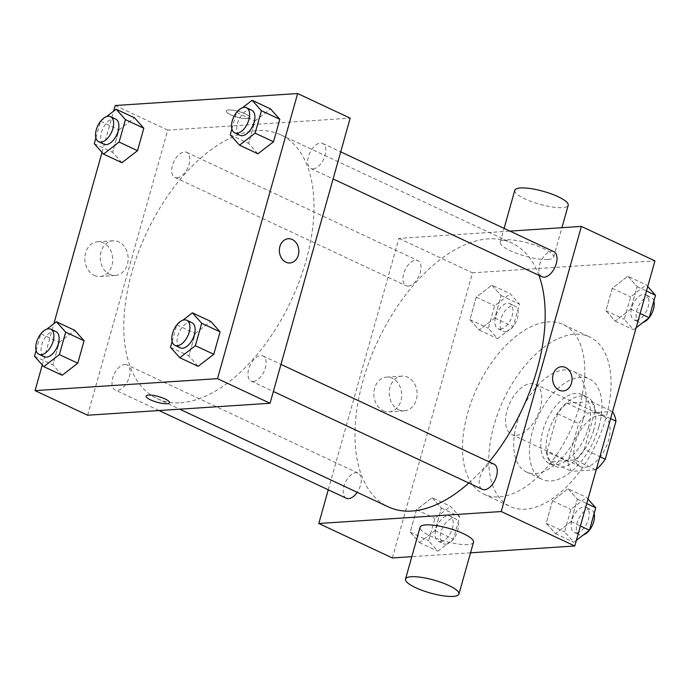 <?xml version="1.0" encoding="UTF-8"?>
<svg xmlns="http://www.w3.org/2000/svg" width="690" height="690" viewBox="0 0 690 690"><rect width="100%" height="100%" fill="white"/><g stroke="black" fill="none" stroke-linecap="round" stroke-linejoin="round"><path stroke-width="0.52" stroke-dasharray="3.45 2.59" d="M516.361 435.33A27.747 15.206 -64.9 0 0 538.994 412.12A27.747 15.206 -64.9 0 0 535.414 384.287A27.747 15.206 -64.9 0 0 509.875 402.96A27.747 15.206 -64.9 0 0 511.877 434.536A27.747 15.206 -64.9 0 0 516.361 435.33M584.663 467.32A27.747 15.206 -64.9 0 0 607.295 444.11A27.747 15.206 -64.9 0 0 603.724 416.277A27.747 15.206 -64.9 0 0 578.177 434.95A27.747 15.206 -64.9 0 0 580.187 466.526A27.747 15.206 -64.9 0 0 584.663 467.32M610.59 418.649L594.935 411.326A37.26 20.424 -64.9 0 0 591.295 401.606L566.964 403.193A37.26 20.424 -64.9 0 0 557.624 413.767L546.928 451.795L567.948 461.636L578.634 423.617A37.26 20.424 -64.9 0 1 587.984 413.043L612.315 411.447A37.26 20.424 -64.9 0 1 612.53 411.74M546.928 451.795A37.26 20.424 -64.9 0 0 550.577 461.515L574.908 459.92L595.918 469.761A37.26 20.424 -64.9 0 0 596.315 469.424M595.918 469.761L571.587 471.356A37.26 20.424 -64.9 0 1 567.948 461.636M594.935 411.326L584.249 449.345L599.895 456.677M550.577 461.515L571.587 471.356M574.908 459.92A37.26 20.424 -64.9 0 0 584.249 449.345M593.736 430.06A38.148 20.907 115.1 0 1 554.751 466.112A38.148 20.907 115.1 0 1 552 422.694A38.148 20.907 115.1 0 1 587.112 397.009A38.148 20.907 115.1 0 1 593.736 430.06M588.484 427.602A38.148 20.907 -64.9 0 0 581.86 394.551A38.148 20.907 -64.9 0 0 546.747 420.227A38.148 20.907 -64.9 0 0 549.499 463.645A38.148 20.907 -64.9 0 0 555.666 464.741A38.148 20.907 -64.9 0 0 588.484 427.602M557.624 413.767L578.634 423.617M591.295 401.606L612.315 411.447M566.964 403.193L587.984 413.043M598.851 426.92A55.493 30.412 115.1 0 1 542.142 479.352A55.493 30.412 115.1 0 1 538.14 416.199A55.493 30.412 115.1 0 1 589.217 378.845A55.493 30.412 115.1 0 1 598.851 426.92M583.085 419.537A55.493 30.412 115.1 0 1 526.384 471.969A55.493 30.412 115.1 0 1 522.373 408.816A55.493 30.412 115.1 0 1 573.45 371.462A55.493 30.412 115.1 0 1 583.085 419.537M605.889 418.045A93.642 51.327 115.1 0 1 510.203 506.52A93.642 51.327 115.1 0 1 503.441 399.95A93.642 51.327 115.1 0 1 589.631 336.91A93.642 51.327 115.1 0 1 605.889 418.045M579.617 405.737A93.642 51.327 -64.9 0 0 563.359 324.611A93.642 51.327 -64.9 0 0 477.17 387.642A93.642 51.327 -64.9 0 0 483.932 494.213A93.642 51.327 -64.9 0 0 499.06 496.886A93.642 51.327 -64.9 0 0 579.617 405.737M627.822 276.241L637.111 286.643L630.798 309.094L615.204 321.135L605.923 310.724L612.228 288.273L627.822 276.241L637.111 286.643L630.798 309.094L615.204 321.135L605.923 310.724L612.228 288.273L627.822 276.241L646.22 284.849L647.72 286.54M491.823 285.151L501.113 295.562L494.799 318.012L479.205 330.044L469.925 319.643L476.229 297.192L491.823 285.151L501.113 295.562L494.799 318.012L479.205 330.044L469.925 319.643L476.229 297.192L491.823 285.151L510.22 293.768L519.501 304.178L513.188 326.62L497.602 338.661L488.313 328.25L494.627 305.808L510.22 293.768M392.36 557.951L472.495 272.835L654.939 260.872M470.537 552.819L411.809 556.675M568.086 488.779L577.366 499.18L571.061 521.631L555.467 533.672L546.178 523.261L552.492 500.811L568.086 488.779L577.366 499.18L571.061 521.631L555.467 533.672L546.178 523.261L552.492 500.811L568.086 488.779L586.474 497.386L587.984 499.077M432.087 497.688L441.367 508.099L435.062 530.55L419.468 542.582L410.179 532.18L416.493 509.729L432.087 497.688L441.367 508.099L435.062 530.55L419.468 542.582L410.179 532.18L416.493 509.729L432.087 497.688L450.475 506.305L459.756 516.715L453.451 539.157L437.857 551.198L428.576 540.788L434.881 518.345L450.475 506.305M468.846 483.017A145.668 79.842 -64.9 0 0 489.115 461.877M538.933 275.327A145.668 79.842 -64.9 0 0 511.868 243.044A145.668 79.842 -64.9 0 0 377.784 341.102A145.668 79.842 -64.9 0 0 388.306 506.883M328.268 489.797L398.941 238.386L509.936 231.107M408.316 286.109A13.869 7.607 -64.9 0 0 419.632 274.508A13.869 7.607 -64.9 0 0 417.838 260.587A13.869 7.607 -64.9 0 0 405.073 269.928A13.869 7.607 -64.9 0 0 406.074 285.712A13.869 7.607 -64.9 0 0 408.316 286.109M553.837 251.669A13.869 7.607 -64.9 0 0 541.072 261.01A13.869 7.607 -64.9 0 0 542.073 276.794M494.1 464.206A13.869 7.607 -64.9 0 0 481.327 473.547A13.869 7.607 -64.9 0 0 482.327 489.339M346.328 498.249A13.869 7.607 115.1 0 1 344.543 484.337A13.869 7.607 115.1 0 1 355.859 472.728A13.869 7.607 115.1 0 1 358.101 473.124A13.869 7.607 115.1 0 1 357.179 492.306M398.941 238.386L472.495 272.835M383.2 410.731A17.397 13.929 86.2 0 0 388.901 411.835A17.397 13.929 86.2 0 0 401.666 393.567A17.397 13.929 86.2 0 0 386.624 377.12A17.397 13.929 86.2 0 0 373.928 391.791A17.397 13.929 86.2 0 0 383.2 410.731M547.955 259.474A27.747 6.71 -164.3 0 0 553.647 257.137A27.747 6.71 -164.3 0 0 528.756 243.173A27.747 6.71 -164.3 0 0 500.224 242.121A27.747 6.71 -164.3 0 0 517.31 253.584A27.747 6.71 -164.3 0 0 547.955 259.474M473.504 542.254A27.747 6.71 15.7 0 1 444.981 541.202A27.747 6.71 15.7 0 1 420.081 527.238M514.8 190.285A27.747 6.71 -164.3 0 0 531.878 201.739A27.747 6.71 -164.3 0 0 562.523 207.638A27.747 6.71 -164.3 0 0 568.215 205.301M398.622 409.713A17.397 13.929 86.2 0 0 404.331 410.826A17.397 13.929 86.2 0 0 417.088 392.55A17.397 13.929 86.2 0 0 402.054 376.102A17.397 13.929 86.2 0 0 389.35 390.781A17.397 13.929 86.2 0 0 398.622 409.713M563.109 390.937L563.118 390.937A12.135 9.72 -93.8 0 1 563.109 390.937A12.135 9.72 -93.8 0 1 559.133 390.161A12.135 9.72 -93.8 0 1 552.664 376.947A12.135 9.72 -93.8 0 1 561.522 366.709L561.531 366.709M180.651 402.762A145.668 79.842 -64.9 0 0 299.451 280.916A145.668 79.842 -64.9 0 0 280.675 134.766A145.668 79.842 -64.9 0 0 146.591 232.823A145.668 79.842 -64.9 0 0 157.113 398.604A145.668 79.842 -64.9 0 0 180.651 402.762M124.666 364.458A13.869 7.607 115.1 0 1 126.908 364.855A13.869 7.607 115.1 0 1 127.909 380.639A13.869 7.607 115.1 0 1 115.144 389.979A13.869 7.607 115.1 0 1 113.358 376.059A13.869 7.607 115.1 0 1 124.666 364.458M313.122 168.921A13.869 7.607 -64.9 0 0 324.438 157.32A13.869 7.607 -64.9 0 0 322.653 143.399A13.869 7.607 -64.9 0 0 309.879 152.74A13.869 7.607 -64.9 0 0 310.88 168.524A13.869 7.607 -64.9 0 0 313.122 168.921M253.385 381.458A13.869 7.607 -64.9 0 0 264.701 369.857A13.869 7.607 -64.9 0 0 262.907 355.937A13.869 7.607 -64.9 0 0 250.142 365.277A13.869 7.607 -64.9 0 0 251.143 381.061A13.869 7.607 -64.9 0 0 253.385 381.458M177.123 177.839A13.869 7.607 -64.9 0 0 188.439 166.23A13.869 7.607 -64.9 0 0 186.654 152.317A13.869 7.607 -64.9 0 0 173.88 161.65A13.869 7.607 -64.9 0 0 174.881 177.442A13.869 7.607 -64.9 0 0 177.123 177.839M87.604 415.225L167.748 130.117L350.184 118.154M118.939 129.867L134.533 117.826L118.939 129.867L112.634 152.309L118.939 129.867L100.55 121.25M121.914 162.719L112.634 152.309L121.914 162.719M195.201 333.486L210.795 321.445L195.201 333.486L188.888 355.928L195.201 333.486L176.812 324.869M198.177 366.338L188.888 355.928L198.177 366.338M42.28 364.958L53.872 323.705M102.017 152.421L113.617 111.168M254.938 120.948L270.532 108.908L254.938 120.948L248.633 143.391L254.938 120.948L236.549 112.332M257.913 153.801L248.633 143.391L257.913 153.801M59.202 342.404L74.796 330.363L59.202 342.404L52.889 364.846L59.202 342.404L40.814 333.788M62.178 375.257L52.889 364.846L62.178 375.257M115.204 105.51L167.748 130.117M94.211 275.388A17.397 13.929 86.2 0 0 99.921 276.492A17.397 13.929 86.2 0 0 112.677 258.224A17.397 13.929 86.2 0 0 97.644 241.776A17.397 13.929 86.2 0 0 84.939 256.447A17.397 13.929 86.2 0 0 94.211 275.388M247.149 118.594A12.135 2.933 -164.3 0 0 249.633 117.576A12.135 2.933 -164.3 0 0 238.74 111.461A12.135 2.933 -164.3 0 0 226.268 111.004A12.135 2.933 -164.3 0 0 233.738 116.015A12.135 2.933 -164.3 0 0 247.149 118.594A12.135 2.933 -164.3 0 0 249.633 117.576A12.135 2.933 -164.3 0 0 238.74 111.47A12.135 2.933 -164.3 0 0 226.26 111.012A12.135 2.933 -164.3 0 0 233.738 116.024A12.135 2.933 -164.3 0 0 247.141 118.602M146.125 396.112L146.125 396.112A12.135 2.933 15.7 0 1 148.617 395.094A12.135 2.933 15.7 0 1 162.021 397.664A12.135 2.933 15.7 0 1 169.499 402.684L169.499 402.684M109.632 274.379A17.397 13.929 86.2 0 0 115.342 275.483A17.397 13.929 86.2 0 0 128.107 257.215A17.397 13.929 86.2 0 0 113.065 240.767A17.397 13.929 86.2 0 0 100.369 255.438A17.397 13.929 86.2 0 0 109.632 274.379M289.886 262.976L289.895 262.976A12.135 9.72 -93.8 0 1 289.886 262.976A12.135 9.72 -93.8 0 1 285.91 262.209A12.135 9.72 -93.8 0 1 279.441 248.987A12.135 9.72 -93.8 0 1 288.299 238.749L288.308 238.749M40.926 333.701L46.877 329.104M36.13 350.434L40.788 333.874M55.976 331.631A13.869 7.607 -64.9 0 0 43.211 340.972A13.869 7.607 -64.9 0 0 44.212 356.756M34.5 356.238L52.889 364.846M100.671 121.164L106.622 116.567M95.876 137.897L100.524 121.337M115.722 119.094A13.869 7.607 -64.9 0 0 102.948 128.435A13.869 7.607 -64.9 0 0 103.948 144.219M94.245 143.701L112.634 152.309M176.925 324.783L182.876 320.186M172.129 341.515L176.787 324.964M191.975 322.713A13.869 7.607 -64.9 0 0 179.21 332.054A13.869 7.607 -64.9 0 0 180.211 347.846M170.499 347.32L188.888 355.928M236.67 112.246L242.621 107.649M231.874 128.978L236.523 112.427M251.721 110.176A13.869 7.607 -64.9 0 0 238.947 119.517A13.869 7.607 -64.9 0 0 239.947 135.309M230.244 134.783L248.633 143.391M440.522 541.71A13.869 7.607 -64.9 0 0 451.838 530.11A13.869 7.607 -64.9 0 0 450.053 516.189A13.869 7.607 -64.9 0 0 437.279 525.53A13.869 7.607 -64.9 0 0 438.279 541.314A13.869 7.607 -64.9 0 0 440.522 541.71M441.367 508.099L459.756 516.715M435.062 530.55L453.451 539.157M419.468 542.582L437.857 551.198M410.179 532.18L428.576 540.788M416.493 509.729L434.881 518.345M445.775 544.168A13.869 7.607 -64.9 0 0 457.091 532.568A13.869 7.607 -64.9 0 0 455.305 518.647A13.869 7.607 -64.9 0 0 442.532 527.988A13.869 7.607 -64.9 0 0 443.532 543.78A13.869 7.607 -64.9 0 0 445.775 544.168M500.267 329.173A13.869 7.607 -64.9 0 0 511.583 317.572A13.869 7.607 -64.9 0 0 509.789 303.652A13.869 7.607 -64.9 0 0 497.024 312.993A13.869 7.607 -64.9 0 0 498.025 328.776A13.869 7.607 -64.9 0 0 500.267 329.173M501.113 295.562L519.501 304.178M494.799 318.012L513.188 326.62M479.205 330.044L497.602 338.661M469.925 319.643L488.313 328.25M476.229 297.192L494.627 305.808M505.52 331.631A13.869 7.607 -64.9 0 0 516.836 320.031A13.869 7.607 -64.9 0 0 515.042 306.11A13.869 7.607 -64.9 0 0 502.277 315.451A13.869 7.607 -64.9 0 0 503.277 331.235A13.869 7.607 -64.9 0 0 505.52 331.631M576.383 540.33L573.856 542.28L564.575 531.869L570.88 509.427L586.474 497.386M576.521 532.792A13.869 7.607 -64.9 0 0 587.837 521.192A13.869 7.607 -64.9 0 0 586.052 507.271A13.869 7.607 -64.9 0 0 573.278 516.612A13.869 7.607 -64.9 0 0 574.278 532.395A13.869 7.607 -64.9 0 0 576.521 532.792M577.366 499.18L586.716 503.562M571.061 521.631L580.411 526.013M555.467 533.672L573.856 542.28M546.178 523.261L564.575 531.869M552.492 500.811L570.88 509.427M594.125 513.601A13.869 7.607 -64.9 0 0 591.304 509.729A13.869 7.607 -64.9 0 0 578.531 519.07A13.869 7.607 -64.9 0 0 579.531 534.862A13.869 7.607 -64.9 0 0 581.774 535.259A13.869 7.607 -64.9 0 0 583.378 534.931M636.128 327.793L633.601 329.742L624.312 319.332L630.625 296.89L646.22 284.849M636.266 320.255A13.869 7.607 -64.9 0 0 647.574 308.654A13.869 7.607 -64.9 0 0 645.788 294.734A13.869 7.607 -64.9 0 0 633.023 304.074A13.869 7.607 -64.9 0 0 634.024 319.858A13.869 7.607 -64.9 0 0 636.266 320.255M637.111 286.643L646.461 291.025M630.798 309.094L640.148 313.476M615.204 321.135L633.601 329.742M605.923 310.724L624.312 319.332M612.228 288.273L630.625 296.89M653.87 301.064A13.869 7.607 -64.9 0 0 651.041 297.192A13.869 7.607 -64.9 0 0 638.276 306.532A13.869 7.607 -64.9 0 0 639.276 322.325A13.869 7.607 -64.9 0 0 641.519 322.722A13.869 7.607 -64.9 0 0 643.123 322.394M603.724 416.277L535.414 384.287M580.187 466.526L511.877 434.536M549.499 463.645L554.751 466.112M581.86 394.551L587.112 397.009M526.384 471.969L542.142 479.352M573.45 371.462L589.217 378.845M483.932 494.213L510.203 506.52M563.359 324.611L589.631 336.91M553.647 257.137L561.919 227.7M500.224 242.121L504.088 228.373M402.054 376.102L386.624 377.12M404.331 410.826L388.901 411.835M157.113 398.604L179.702 409.187M280.675 134.766L511.868 243.044M358.101 473.124L126.908 364.855M159.045 410.541L115.144 389.979M310.88 168.524L333.106 178.934M322.653 143.399L340.713 151.86M251.143 381.061L273.361 391.471M262.907 355.937L280.968 364.398M174.881 177.442L406.074 285.712M186.654 152.317L417.838 260.587M113.065 240.767L97.644 241.776M115.342 275.483L99.921 276.492M438.279 541.314L443.532 543.78M450.053 516.189L455.305 518.647M498.025 328.776L503.277 331.235M509.789 303.652L515.042 306.11M574.278 532.395L579.531 534.862M586.052 507.271L591.304 509.729M634.024 319.858L639.276 322.325M645.788 294.734L651.041 297.192"/><path stroke-width="1.03" d="M610.59 418.649L615.954 421.167A37.26 20.424 -64.9 0 0 612.53 411.74M615.954 421.167L605.268 459.186A37.26 20.424 -64.9 0 1 596.315 469.424M599.895 456.677L605.268 459.186M509.936 231.107L581.377 226.423L654.939 260.872L574.796 545.988L470.537 552.819M411.809 556.675L392.36 557.951L318.797 523.494L328.268 489.797M581.377 226.423L501.233 511.54L574.796 545.988M559.133 390.161A12.135 9.72 -93.8 0 1 552.664 376.947A12.135 9.72 -93.8 0 1 561.531 366.709A12.135 9.72 -93.8 0 1 572.019 378.189A12.135 9.72 -93.8 0 1 563.118 390.937A12.135 9.72 -93.8 0 1 559.133 390.161M179.702 409.187L388.306 506.883A145.668 79.842 -64.9 0 0 411.835 511.04A145.668 79.842 -64.9 0 0 468.846 483.017M489.115 461.877A145.668 79.842 -64.9 0 0 538.933 275.327M501.233 511.54L318.797 523.494M333.106 178.934L542.073 276.794A13.869 7.607 -64.9 0 0 544.315 277.19A13.869 7.607 -64.9 0 0 555.631 265.59A13.869 7.607 -64.9 0 0 553.837 251.669L340.713 151.86M273.361 391.471L482.327 489.339A13.869 7.607 -64.9 0 0 484.57 489.727A13.869 7.607 -64.9 0 0 495.886 478.127A13.869 7.607 -64.9 0 0 494.1 464.206L280.968 364.398M357.179 492.306A13.869 7.607 115.1 0 1 346.328 498.249L159.045 410.541M405.513 579.074L420.081 527.238A27.747 6.71 15.7 0 1 425.782 524.9A27.747 6.71 15.7 0 1 456.426 530.791A27.747 6.71 15.7 0 1 473.504 542.254L458.936 594.09A27.747 6.71 15.7 0 1 430.413 593.038A27.747 6.71 15.7 0 1 405.513 579.074A27.747 6.71 15.7 0 1 411.206 576.736A27.747 6.71 15.7 0 1 441.859 582.636A27.747 6.71 15.7 0 1 458.936 594.09M561.919 227.7L568.215 205.301A27.747 6.71 -164.3 0 0 543.323 191.337A27.747 6.71 -164.3 0 0 514.8 190.285L504.088 228.373M561.522 366.709A12.135 9.72 -93.8 0 1 572.019 378.189A12.135 9.72 -93.8 0 1 563.118 390.937M113.617 111.168L115.204 105.51L297.64 93.547L350.184 118.154L270.049 403.262L87.604 415.225L35.061 390.618L42.28 364.958M297.64 93.547L217.505 378.655L270.049 403.262M285.91 262.2A12.135 9.72 -93.8 0 1 279.441 248.987A12.135 9.72 -93.8 0 1 288.308 238.749A12.135 9.72 -93.8 0 1 298.796 250.229A12.135 9.72 -93.8 0 1 289.895 262.976A12.135 9.72 -93.8 0 1 285.91 262.2M134.533 117.826L143.822 128.228L137.508 150.679L121.914 162.719L137.508 150.679L143.822 128.228L134.533 117.826L116.144 109.21L125.425 119.62L119.12 142.062L103.526 154.103L94.245 143.701L95.876 137.897M210.795 321.445L220.076 331.856L213.771 354.298L198.177 366.338L213.771 354.298L220.076 331.856L210.795 321.445L192.398 312.829L201.687 323.239L195.374 345.69L179.78 357.722L170.499 347.32L172.129 341.515M53.872 323.705L102.017 152.421M217.505 378.655L35.061 390.618M270.532 108.908L279.821 119.318L273.507 141.761L257.913 153.801L273.507 141.761L279.821 119.318L270.532 108.908L252.143 100.291L261.424 110.702L255.119 133.153L239.525 145.185L230.244 134.783L231.874 128.978M74.796 330.363L84.077 340.774L77.772 363.216L62.178 375.257L77.772 363.216L84.077 340.774L74.796 330.363L56.399 321.747L65.688 332.157L59.375 354.6L43.781 366.64L34.5 356.238L36.13 350.434M148.617 395.094A12.135 2.933 15.7 0 1 162.021 397.673A12.135 2.933 15.7 0 1 169.499 402.684A12.135 2.933 15.7 0 1 157.018 402.227A12.135 2.933 15.7 0 1 146.125 396.12A12.135 2.933 15.7 0 1 148.617 395.094M169.499 402.684A12.135 2.933 15.7 0 1 157.018 402.218A12.135 2.933 15.7 0 1 146.125 396.112M288.299 238.749A12.135 9.72 -93.8 0 1 298.796 250.229A12.135 9.72 -93.8 0 1 289.895 262.976M46.877 329.104L56.399 321.747M38.959 354.298L44.212 356.756A13.869 7.607 -64.9 0 0 46.454 357.153A13.869 7.607 -64.9 0 0 57.762 345.552A13.869 7.607 -64.9 0 0 55.976 331.631L50.724 329.173A13.869 7.607 -64.9 0 0 37.95 338.514A13.869 7.607 -64.9 0 0 38.959 354.298A13.869 7.607 -64.9 0 0 41.193 354.695A13.869 7.607 -64.9 0 0 52.509 343.094A13.869 7.607 -64.9 0 0 50.724 329.173M65.688 332.157L84.077 340.774M59.375 354.6L77.772 363.216M43.781 366.64L62.178 375.257M106.622 116.567L116.144 109.21M98.696 141.761L103.948 144.219A13.869 7.607 -64.9 0 0 106.191 144.615A13.869 7.607 -64.9 0 0 117.507 133.015A13.869 7.607 -64.9 0 0 115.722 119.094L110.469 116.636A13.869 7.607 -64.9 0 0 97.695 125.977A13.869 7.607 -64.9 0 0 98.696 141.761A13.869 7.607 -64.9 0 0 100.938 142.157A13.869 7.607 -64.9 0 0 112.254 130.557A13.869 7.607 -64.9 0 0 110.469 116.636M125.425 119.62L143.822 128.228M119.12 142.062L137.508 150.679M103.526 154.103L121.914 162.719M182.876 320.186L192.398 312.829M174.958 345.38L180.211 347.846A13.869 7.607 -64.9 0 0 182.453 348.234A13.869 7.607 -64.9 0 0 193.761 336.634A13.869 7.607 -64.9 0 0 191.975 322.713L186.723 320.255A13.869 7.607 -64.9 0 0 173.949 329.596A13.869 7.607 -64.9 0 0 174.958 345.38A13.869 7.607 -64.9 0 0 177.192 345.776A13.869 7.607 -64.9 0 0 188.508 334.176A13.869 7.607 -64.9 0 0 186.723 320.255M201.687 323.239L220.076 331.856M195.374 345.69L213.771 354.298M179.78 357.722L198.177 366.338M242.621 107.649L252.143 100.291M234.695 132.842L239.947 135.309A13.869 7.607 -64.9 0 0 242.19 135.697A13.869 7.607 -64.9 0 0 253.506 124.097A13.869 7.607 -64.9 0 0 251.721 110.176L246.468 107.718A13.869 7.607 -64.9 0 0 233.694 117.059A13.869 7.607 -64.9 0 0 234.695 132.842A13.869 7.607 -64.9 0 0 236.937 133.239A13.869 7.607 -64.9 0 0 248.253 121.638A13.869 7.607 -64.9 0 0 246.468 107.718M261.424 110.702L279.821 119.318M255.119 133.153L273.507 141.761M239.525 145.185L257.913 153.801M587.984 499.077L595.755 507.797L589.45 530.239L576.383 540.33M586.716 503.562L595.755 507.797M580.411 526.013L589.45 530.239M583.378 534.931A13.869 7.607 -64.9 0 0 589.329 530.334M589.476 530.153A13.869 7.607 -64.9 0 0 594.125 513.601M647.72 286.54L655.5 295.26L649.187 317.702L636.128 327.793M646.461 291.025L655.5 295.26M640.148 313.476L649.187 317.702M643.123 322.394A13.869 7.607 -64.9 0 0 649.074 317.797M649.212 317.616A13.869 7.607 -64.9 0 0 653.87 301.064"/></g></svg>
